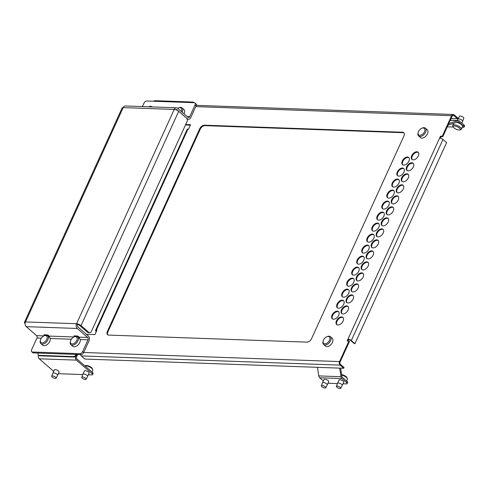 <?xml version="1.0" encoding="UTF-8"?>
<svg xmlns="http://www.w3.org/2000/svg" width="489" height="489" viewBox="0 0 489 489"><rect width="100%" height="100%" fill="white"/><g stroke="black" fill="none" stroke-linecap="round" stroke-linejoin="round"><path stroke-width="0.73" d="M346.609 381.072L347.428 379.275A4.731 1.65 -155.5 0 0 347.373 378.572A4.731 1.65 -155.5 0 0 346.42 377.429A4.731 1.65 -155.5 0 0 341.701 375.063M336.371 386.31L337.551 383.303A2.579 0.905 24.5 0 1 337.557 383.284L339.048 380.014A2.579 0.905 24.5 0 1 340.747 379.892A2.579 0.905 24.5 0 1 343.199 381.151A2.579 0.905 24.5 0 1 343.749 382.16L342.257 385.43A2.579 0.905 24.5 0 1 342.251 385.442L340.754 388.309A2.408 0.844 -155.5 0 0 340.252 387.355A2.408 0.844 -155.5 0 0 337.942 386.169A2.408 0.844 -155.5 0 0 336.371 386.31A2.408 0.844 -155.5 0 0 336.89 387.233A2.408 0.844 -155.5 0 0 339.158 388.4A2.408 0.844 -155.5 0 0 340.754 388.309M337.557 383.284A2.579 0.905 24.5 0 1 339.256 383.162A2.579 0.905 24.5 0 1 341.707 384.421A2.579 0.905 24.5 0 1 342.257 385.43M341.628 374.605A3.875 1.351 24.5 0 1 346.157 376.671A3.875 1.351 24.5 0 1 346.933 377.612L347.373 378.572M322.544 382.753L324.036 379.482A2.579 0.905 24.5 0 1 325.735 379.36A2.579 0.905 24.5 0 1 328.186 380.619A2.579 0.905 24.5 0 1 328.736 381.622L327.245 384.892A2.579 0.905 24.5 0 1 327.239 384.91A2.579 0.905 24.5 0 0 326.695 383.889A2.579 0.905 24.5 0 0 324.244 382.63A2.579 0.905 24.5 0 0 322.544 382.753A2.579 0.905 24.5 0 0 322.538 382.765L321.359 385.772A2.408 0.844 -155.5 0 0 321.872 386.701A2.408 0.844 -155.5 0 0 324.146 387.869A2.408 0.844 -155.5 0 0 325.741 387.771A2.408 0.844 -155.5 0 0 325.24 386.817A2.408 0.844 -155.5 0 0 322.929 385.638A2.408 0.844 -155.5 0 0 321.359 385.772M456.573 122.299A4.731 1.65 24.5 0 1 461.579 124.732A4.731 1.65 24.5 0 1 462.588 126.578L461.384 129.224A4.731 1.65 24.5 0 1 460.815 129.64L459.801 129.94A3.875 1.351 -155.5 0 0 459.44 128.087A3.875 1.351 -155.5 0 0 455.131 126.052A3.875 1.351 -155.5 0 0 453.26 126.963A3.875 1.351 -155.5 0 0 454.036 127.898A3.875 1.351 -155.5 0 0 459.801 129.94M453.26 126.963L452.82 125.997A4.731 1.65 24.5 0 1 452.765 125.294A4.731 1.65 24.5 0 1 455.882 125.068A4.731 1.65 24.5 0 1 460.375 127.378A4.731 1.65 24.5 0 1 461.384 129.224M457.942 119.127L459.44 116.266A2.408 0.844 24.5 0 1 461.035 116.168A2.408 0.844 24.5 0 1 463.303 117.336A2.408 0.844 24.5 0 1 463.823 118.265L462.643 121.266A2.579 0.905 -155.5 0 0 462.087 120.276A2.579 0.905 -155.5 0 0 459.654 119.023A2.579 0.905 -155.5 0 0 457.942 119.127A2.579 0.905 -155.5 0 0 457.936 119.145L457.325 120.483M461.805 123.1L462.637 121.284A2.579 0.905 -155.5 0 0 462.643 121.266M181.181 111.364A4.303 2.604 -49.1 0 0 179.818 107.659A4.303 2.604 -49.1 0 0 178.485 107.916L179.072 107.684A5.165 3.123 130.9 0 1 180.667 107.372A5.165 3.123 130.9 0 1 182.042 107.873A5.165 3.123 130.9 0 1 182.128 112.189M150.753 106.871A4.303 2.604 -49.1 0 0 149.787 106.59A4.303 2.604 -49.1 0 0 148.601 106.791L149.047 106.614A5.165 3.123 130.9 0 1 150.643 106.302A5.165 3.123 130.9 0 1 152.018 106.804A5.165 3.123 130.9 0 1 152.134 106.92L152.018 106.804M74.132 336.903L74.719 336.67A5.165 3.123 130.9 0 1 76.315 336.359A5.165 3.123 130.9 0 1 77.69 336.86A5.165 3.123 130.9 0 1 77.366 341.878A5.165 3.123 130.9 0 1 72.299 345.167A5.165 3.123 130.9 0 1 70.923 344.666A5.165 3.123 130.9 0 1 70.312 341.75L70.459 341.133A4.303 2.604 -49.1 0 0 72.115 343.981A4.303 2.604 -49.1 0 0 76.791 340.417A4.303 2.604 -49.1 0 0 75.459 336.64A4.303 2.604 -49.1 0 0 74.132 336.903A4.303 2.604 -49.1 0 0 70.459 341.133M74.774 336.646L73.894 335.882L77.8 336.022L79.096 337.147A1.724 1.235 -88 0 1 79.658 338.614L80.196 339.537A5.165 3.123 130.9 0 1 78.643 344.293A5.165 3.123 130.9 0 1 74.163 346.78A5.165 3.123 130.9 0 1 72.788 346.279L70.923 344.666M44.75 335.576L43.869 334.818L47.769 334.953L49.065 336.077A1.724 1.235 -88 0 1 49.627 337.544L50.165 338.467A5.165 3.123 130.9 0 1 48.613 343.223A5.165 3.123 130.9 0 1 44.138 345.711A5.165 3.123 130.9 0 1 42.763 345.21L40.893 343.596A5.165 3.123 130.9 0 1 40.287 340.68L40.434 340.069A4.303 2.604 -49.1 0 0 42.091 342.911A4.303 2.604 -49.1 0 0 46.761 339.348A4.303 2.604 -49.1 0 0 45.434 335.576A4.303 2.604 -49.1 0 0 44.102 335.833A4.303 2.604 -49.1 0 0 40.434 340.069M44.102 335.833L44.688 335.601A5.165 3.123 130.9 0 1 46.284 335.289A5.165 3.123 130.9 0 1 47.659 335.79A5.165 3.123 130.9 0 1 47.341 340.809A5.165 3.123 130.9 0 1 42.274 344.097A5.165 3.123 130.9 0 1 40.893 343.596M91.969 372.019L92.788 370.222A4.731 1.65 -155.5 0 0 92.733 369.519A4.731 1.65 -155.5 0 0 91.785 368.376A4.731 1.65 -155.5 0 0 84.848 365.845L85.752 365.57A3.875 1.351 24.5 0 1 91.516 367.618A3.875 1.351 24.5 0 1 92.293 368.553L92.733 369.519M82.25 378.18A2.408 0.844 -155.5 0 0 84.518 379.348A2.408 0.844 -155.5 0 0 86.119 379.25A2.408 0.844 -155.5 0 0 85.612 378.297A2.408 0.844 -155.5 0 0 83.301 377.117A2.408 0.844 -155.5 0 0 81.73 377.251A2.408 0.844 -155.5 0 0 82.25 378.18M87.617 376.371L89.108 373.107A2.579 0.905 -155.5 0 0 88.558 372.098A2.579 0.905 -155.5 0 0 86.107 370.839A2.579 0.905 -155.5 0 0 84.408 370.968L82.916 374.232A2.579 0.905 24.5 0 1 82.916 374.232A2.579 0.905 24.5 0 1 84.615 374.109A2.579 0.905 24.5 0 1 87.073 375.369A2.579 0.905 24.5 0 1 87.617 376.371A2.579 0.905 24.5 0 1 87.61 376.389L86.119 379.25M52.219 377.111A2.408 0.844 -155.5 0 0 54.487 378.278A2.408 0.844 -155.5 0 0 56.088 378.18A2.408 0.844 -155.5 0 0 55.581 377.227A2.408 0.844 -155.5 0 0 53.277 376.047A2.408 0.844 -155.5 0 0 51.706 376.182A2.408 0.844 -155.5 0 0 52.219 377.111M51.706 376.182L52.885 373.18A2.579 0.905 24.5 0 1 52.891 373.162A2.579 0.905 24.5 0 1 54.591 373.04A2.579 0.905 24.5 0 1 57.042 374.299A2.579 0.905 24.5 0 1 57.592 375.307A2.579 0.905 24.5 0 1 57.58 375.32L56.088 378.18M57.592 375.307L59.077 372.037A2.579 0.905 -155.5 0 0 58.527 371.035A2.579 0.905 -155.5 0 0 56.076 369.776A2.579 0.905 -155.5 0 0 54.377 369.898L52.891 373.162M341.622 316.903A4.731 2.861 130.9 0 1 342.887 317.361A4.731 2.861 130.9 0 1 342.587 321.958A4.731 2.861 130.9 0 1 337.942 324.977A4.731 2.861 130.9 0 1 336.683 324.513A4.731 2.861 130.9 0 1 336.976 319.916A4.731 2.861 130.9 0 1 341.622 316.903M343.119 317.612A4.731 2.861 -49.1 0 0 342.141 317.349A4.731 2.861 -49.1 0 0 337.654 320.13A4.731 2.861 -49.1 0 0 336.964 324.714M346.64 305.894A4.731 2.861 130.9 0 1 347.899 306.352A4.731 2.861 130.9 0 1 347.606 310.949A4.731 2.861 130.9 0 1 342.96 313.962A4.731 2.861 130.9 0 1 341.701 313.504A4.731 2.861 130.9 0 1 341.994 308.907A4.731 2.861 130.9 0 1 346.64 305.894M348.137 306.603A4.731 2.861 -49.1 0 0 347.159 306.34A4.731 2.861 -49.1 0 0 342.673 309.121A4.731 2.861 -49.1 0 0 341.982 313.706M351.658 294.885A4.731 2.861 130.9 0 1 352.917 295.344A4.731 2.861 130.9 0 1 352.624 299.94A4.731 2.861 130.9 0 1 347.979 302.954A4.731 2.861 130.9 0 1 346.713 302.495A4.731 2.861 130.9 0 1 347.013 297.899A4.731 2.861 130.9 0 1 351.658 294.885M353.156 295.594A4.731 2.861 -49.1 0 0 352.172 295.332A4.731 2.861 -49.1 0 0 347.685 298.113A4.731 2.861 -49.1 0 0 346.994 302.697M356.67 283.877A4.731 2.861 130.9 0 1 357.936 284.335A4.731 2.861 130.9 0 1 357.636 288.932A4.731 2.861 130.9 0 1 352.997 291.945A4.731 2.861 130.9 0 1 351.732 291.487A4.731 2.861 130.9 0 1 352.031 286.89A4.731 2.861 130.9 0 1 356.67 283.877M358.174 284.586A4.731 2.861 -49.1 0 0 357.19 284.323A4.731 2.861 -49.1 0 0 352.703 287.104A4.731 2.861 -49.1 0 0 352.013 291.688M361.689 272.868A4.731 2.861 130.9 0 1 362.954 273.327A4.731 2.861 130.9 0 1 362.655 277.923A4.731 2.861 130.9 0 1 358.009 280.937A4.731 2.861 130.9 0 1 356.75 280.478A4.731 2.861 130.9 0 1 357.043 275.882A4.731 2.861 130.9 0 1 361.689 272.868M363.186 273.577A4.731 2.861 -49.1 0 0 362.208 273.314A4.731 2.861 -49.1 0 0 357.722 276.096A4.731 2.861 -49.1 0 0 357.031 280.68M366.707 261.853A4.731 2.861 130.9 0 1 367.966 262.318A4.731 2.861 130.9 0 1 367.673 266.915A4.731 2.861 130.9 0 1 363.027 269.928A4.731 2.861 130.9 0 1 361.768 269.47A4.731 2.861 130.9 0 1 362.062 264.873A4.731 2.861 130.9 0 1 366.707 261.853M368.205 262.569A4.731 2.861 -49.1 0 0 367.227 262.306A4.731 2.861 -49.1 0 0 362.74 265.087A4.731 2.861 -49.1 0 0 362.049 269.671M371.726 250.845A4.731 2.861 130.9 0 1 372.985 251.309A4.731 2.861 130.9 0 1 372.691 255.906A4.731 2.861 130.9 0 1 368.046 258.919A4.731 2.861 130.9 0 1 366.781 258.461A4.731 2.861 130.9 0 1 367.08 253.864A4.731 2.861 130.9 0 1 371.726 250.845M373.223 251.56A4.731 2.861 -49.1 0 0 372.245 251.297A4.731 2.861 -49.1 0 0 367.752 254.078A4.731 2.861 -49.1 0 0 367.062 258.657M376.744 239.836A4.731 2.861 130.9 0 1 378.003 240.301A4.731 2.861 130.9 0 1 377.704 244.897A4.731 2.861 130.9 0 1 373.064 247.911A4.731 2.861 130.9 0 1 371.799 247.452A4.731 2.861 130.9 0 1 372.098 242.856A4.731 2.861 130.9 0 1 376.744 239.836M378.241 240.551A4.731 2.861 -49.1 0 0 377.257 240.288A4.731 2.861 -49.1 0 0 372.771 243.07A4.731 2.861 -49.1 0 0 372.08 247.648M381.756 228.828A4.731 2.861 130.9 0 1 383.021 229.292A4.731 2.861 130.9 0 1 382.722 233.889A4.731 2.861 130.9 0 1 378.076 236.902A4.731 2.861 130.9 0 1 376.817 236.444A4.731 2.861 130.9 0 1 377.117 231.841A4.731 2.861 130.9 0 1 381.756 228.828M383.26 229.543A4.731 2.861 -49.1 0 0 382.276 229.28A4.731 2.861 -49.1 0 0 377.789 232.061A4.731 2.861 -49.1 0 0 377.098 236.639M386.775 217.819A4.731 2.861 130.9 0 1 388.04 218.283A4.731 2.861 130.9 0 1 387.74 222.88A4.731 2.861 130.9 0 1 383.095 225.894A4.731 2.861 130.9 0 1 381.836 225.435A4.731 2.861 130.9 0 1 382.129 220.832A4.731 2.861 130.9 0 1 386.775 217.819M388.272 218.534A4.731 2.861 -49.1 0 0 387.294 218.271A4.731 2.861 -49.1 0 0 382.808 221.052A4.731 2.861 -49.1 0 0 382.117 225.631M391.793 206.81A4.731 2.861 130.9 0 1 393.052 207.275A4.731 2.861 130.9 0 1 392.759 211.871A4.731 2.861 130.9 0 1 388.113 214.885A4.731 2.861 130.9 0 1 386.854 214.427A4.731 2.861 130.9 0 1 387.147 209.824A4.731 2.861 130.9 0 1 391.793 206.81M393.29 207.519A4.731 2.861 -49.1 0 0 392.312 207.263A4.731 2.861 -49.1 0 0 387.826 210.044A4.731 2.861 -49.1 0 0 387.135 214.622M396.811 195.802A4.731 2.861 130.9 0 1 398.07 196.26A4.731 2.861 130.9 0 1 397.777 200.863A4.731 2.861 130.9 0 1 393.132 203.876A4.731 2.861 130.9 0 1 391.866 203.418A4.731 2.861 130.9 0 1 392.166 198.815A4.731 2.861 130.9 0 1 396.811 195.802M398.309 196.511A4.731 2.861 -49.1 0 0 397.325 196.254A4.731 2.861 -49.1 0 0 392.838 199.035A4.731 2.861 -49.1 0 0 392.147 203.613M401.824 184.793A4.731 2.861 130.9 0 1 403.089 185.252A4.731 2.861 130.9 0 1 402.789 189.854A4.731 2.861 130.9 0 1 398.15 192.868A4.731 2.861 130.9 0 1 396.885 192.409A4.731 2.861 130.9 0 1 397.184 187.807A4.731 2.861 130.9 0 1 401.824 184.793M403.327 185.502A4.731 2.861 -49.1 0 0 402.343 185.245A4.731 2.861 -49.1 0 0 397.857 188.027A4.731 2.861 -49.1 0 0 397.166 192.605M406.842 173.784A4.731 2.861 130.9 0 1 408.107 174.243A4.731 2.861 130.9 0 1 407.808 178.846A4.731 2.861 130.9 0 1 403.162 181.859A4.731 2.861 130.9 0 1 401.903 181.401A4.731 2.861 130.9 0 1 402.196 176.798A4.731 2.861 130.9 0 1 406.842 173.784M408.339 174.494A4.731 2.861 -49.1 0 0 407.361 174.237A4.731 2.861 -49.1 0 0 402.875 177.018A4.731 2.861 -49.1 0 0 402.184 181.596M411.86 162.776A4.731 2.861 130.9 0 1 413.119 163.234A4.731 2.861 130.9 0 1 412.826 167.837A4.731 2.861 130.9 0 1 408.181 170.85A4.731 2.861 130.9 0 1 406.921 170.392A4.731 2.861 130.9 0 1 407.215 165.789A4.731 2.861 130.9 0 1 411.86 162.776M413.358 163.485A4.731 2.861 -49.1 0 0 412.38 163.228A4.731 2.861 -49.1 0 0 407.893 166.009A4.731 2.861 -49.1 0 0 407.203 170.588M416.879 151.767A4.731 2.861 130.9 0 1 418.138 152.226A4.731 2.861 130.9 0 1 417.844 156.828A4.731 2.861 130.9 0 1 413.199 159.842A4.731 2.861 130.9 0 1 411.94 159.383A4.731 2.861 130.9 0 1 412.233 154.781A4.731 2.861 130.9 0 1 416.879 151.767M418.376 152.476A4.731 2.861 -49.1 0 0 417.398 152.22A4.731 2.861 -49.1 0 0 412.912 155.001A4.731 2.861 -49.1 0 0 412.221 159.579M337.227 311.151A4.731 2.861 130.9 0 1 338.486 311.609A4.731 2.861 130.9 0 1 338.186 316.212A4.731 2.861 130.9 0 1 333.547 319.225A4.731 2.861 130.9 0 1 332.282 318.767A4.731 2.861 130.9 0 1 332.581 314.164A4.731 2.861 130.9 0 1 337.227 311.151M338.724 311.86A4.731 2.861 -49.1 0 0 337.74 311.603A4.731 2.861 -49.1 0 0 333.254 314.384A4.731 2.861 -49.1 0 0 332.563 318.962M342.239 300.142A4.731 2.861 130.9 0 1 343.504 300.601A4.731 2.861 130.9 0 1 343.205 305.203A4.731 2.861 130.9 0 1 338.559 308.217A4.731 2.861 130.9 0 1 337.3 307.752A4.731 2.861 130.9 0 1 337.599 303.156A4.731 2.861 130.9 0 1 342.239 300.142M343.743 300.851A4.731 2.861 -49.1 0 0 342.758 300.588A4.731 2.861 -49.1 0 0 338.272 303.376A4.731 2.861 -49.1 0 0 337.581 307.954M347.257 289.133A4.731 2.861 130.9 0 1 348.523 289.592A4.731 2.861 130.9 0 1 348.223 294.195A4.731 2.861 130.9 0 1 343.578 297.208A4.731 2.861 130.9 0 1 342.318 296.744A4.731 2.861 130.9 0 1 342.612 292.147A4.731 2.861 130.9 0 1 347.257 289.133M348.755 289.843A4.731 2.861 -49.1 0 0 347.777 289.58A4.731 2.861 -49.1 0 0 343.29 292.361A4.731 2.861 -49.1 0 0 342.6 296.945M352.276 278.125A4.731 2.861 130.9 0 1 353.535 278.583A4.731 2.861 130.9 0 1 353.241 283.186A4.731 2.861 130.9 0 1 348.596 286.199A4.731 2.861 130.9 0 1 347.337 285.735A4.731 2.861 130.9 0 1 347.63 281.138A4.731 2.861 130.9 0 1 352.276 278.125M353.773 278.834A4.731 2.861 -49.1 0 0 352.795 278.571A4.731 2.861 -49.1 0 0 348.309 281.352A4.731 2.861 -49.1 0 0 347.618 285.937M357.294 267.116A4.731 2.861 130.9 0 1 358.553 267.575A4.731 2.861 130.9 0 1 358.26 272.177A4.731 2.861 130.9 0 1 353.614 275.191A4.731 2.861 130.9 0 1 352.349 274.726A4.731 2.861 130.9 0 1 352.648 270.13A4.731 2.861 130.9 0 1 357.294 267.116M358.792 267.825A4.731 2.861 -49.1 0 0 357.807 267.562A4.731 2.861 -49.1 0 0 353.321 270.344A4.731 2.861 -49.1 0 0 352.63 274.928M362.306 256.108A4.731 2.861 130.9 0 1 363.571 256.566A4.731 2.861 130.9 0 1 363.272 261.163A4.731 2.861 130.9 0 1 358.633 264.182A4.731 2.861 130.9 0 1 357.367 263.718A4.731 2.861 130.9 0 1 357.667 259.121A4.731 2.861 130.9 0 1 362.306 256.108M363.81 256.817A4.731 2.861 -49.1 0 0 362.826 256.554A4.731 2.861 -49.1 0 0 358.339 259.335A4.731 2.861 -49.1 0 0 357.648 263.919M367.325 245.099A4.731 2.861 130.9 0 1 368.59 245.557A4.731 2.861 130.9 0 1 368.29 250.154A4.731 2.861 130.9 0 1 363.645 253.174A4.731 2.861 130.9 0 1 362.386 252.709A4.731 2.861 130.9 0 1 362.679 248.112A4.731 2.861 130.9 0 1 367.325 245.099M368.822 245.808A4.731 2.861 -49.1 0 0 367.844 245.545A4.731 2.861 -49.1 0 0 363.358 248.326A4.731 2.861 -49.1 0 0 362.667 252.911M372.343 234.09A4.731 2.861 130.9 0 1 373.602 234.549A4.731 2.861 130.9 0 1 373.309 239.145A4.731 2.861 130.9 0 1 368.663 242.159A4.731 2.861 130.9 0 1 367.404 241.7A4.731 2.861 130.9 0 1 367.697 237.104A4.731 2.861 130.9 0 1 372.343 234.09M373.84 234.799A4.731 2.861 -49.1 0 0 372.862 234.537A4.731 2.861 -49.1 0 0 368.376 237.318A4.731 2.861 -49.1 0 0 367.685 241.902M377.361 223.082A4.731 2.861 130.9 0 1 378.62 223.54A4.731 2.861 130.9 0 1 378.327 228.137A4.731 2.861 130.9 0 1 373.682 231.15A4.731 2.861 130.9 0 1 372.422 230.692A4.731 2.861 130.9 0 1 372.716 226.095A4.731 2.861 130.9 0 1 377.361 223.082M378.859 223.791A4.731 2.861 -49.1 0 0 377.881 223.528A4.731 2.861 -49.1 0 0 373.394 226.309A4.731 2.861 -49.1 0 0 372.704 230.894M382.38 212.073A4.731 2.861 130.9 0 1 383.639 212.532A4.731 2.861 130.9 0 1 383.345 217.128A4.731 2.861 130.9 0 1 378.7 220.142A4.731 2.861 130.9 0 1 377.435 219.683A4.731 2.861 130.9 0 1 377.734 215.087A4.731 2.861 130.9 0 1 382.38 212.073M383.877 212.782A4.731 2.861 -49.1 0 0 382.893 212.519A4.731 2.861 -49.1 0 0 378.407 215.301A4.731 2.861 -49.1 0 0 377.716 219.885M387.392 201.065A4.731 2.861 130.9 0 1 388.657 201.523A4.731 2.861 130.9 0 1 388.358 206.12A4.731 2.861 130.9 0 1 383.718 209.133A4.731 2.861 130.9 0 1 382.453 208.675A4.731 2.861 130.9 0 1 382.753 204.078A4.731 2.861 130.9 0 1 387.392 201.065M388.896 201.774A4.731 2.861 -49.1 0 0 387.911 201.511A4.731 2.861 -49.1 0 0 383.425 204.292A4.731 2.861 -49.1 0 0 382.734 208.876M392.41 190.056A4.731 2.861 130.9 0 1 393.676 190.514A4.731 2.861 130.9 0 1 393.376 195.111A4.731 2.861 130.9 0 1 388.731 198.124A4.731 2.861 130.9 0 1 387.471 197.666A4.731 2.861 130.9 0 1 387.765 193.069A4.731 2.861 130.9 0 1 392.41 190.056M393.908 190.765A4.731 2.861 -49.1 0 0 392.93 190.502A4.731 2.861 -49.1 0 0 388.443 193.283A4.731 2.861 -49.1 0 0 387.753 197.868M397.429 179.041A4.731 2.861 130.9 0 1 398.688 179.506A4.731 2.861 130.9 0 1 398.394 184.102A4.731 2.861 130.9 0 1 393.749 187.116A4.731 2.861 130.9 0 1 392.49 186.657A4.731 2.861 130.9 0 1 392.783 182.061A4.731 2.861 130.9 0 1 397.429 179.041M398.926 179.756A4.731 2.861 -49.1 0 0 397.948 179.494A4.731 2.861 -49.1 0 0 393.462 182.275A4.731 2.861 -49.1 0 0 392.771 186.859M402.447 168.033A4.731 2.861 130.9 0 1 403.706 168.497A4.731 2.861 130.9 0 1 403.413 173.094A4.731 2.861 130.9 0 1 398.767 176.107A4.731 2.861 130.9 0 1 397.502 175.649A4.731 2.861 130.9 0 1 397.801 171.052A4.731 2.861 130.9 0 1 402.447 168.033M403.945 168.748A4.731 2.861 -49.1 0 0 402.967 168.485A4.731 2.861 -49.1 0 0 398.474 171.266A4.731 2.861 -49.1 0 0 397.783 175.844M407.465 157.024A4.731 2.861 130.9 0 1 408.725 157.489A4.731 2.861 130.9 0 1 408.425 162.085A4.731 2.861 130.9 0 1 403.786 165.099A4.731 2.861 130.9 0 1 402.52 164.64A4.731 2.861 130.9 0 1 402.82 160.037A4.731 2.861 130.9 0 1 407.465 157.024M408.963 157.739A4.731 2.861 -49.1 0 0 407.979 157.476A4.731 2.861 -49.1 0 0 403.492 160.258A4.731 2.861 -49.1 0 0 402.802 164.836M421.848 128.228L422.435 127.996A5.165 3.123 130.9 0 1 424.03 127.684A5.165 3.123 130.9 0 1 425.406 128.185L427.27 129.805A5.165 3.123 130.9 0 1 426.946 134.823A5.165 3.123 130.9 0 1 421.879 138.112A5.165 3.123 130.9 0 1 420.503 137.611L418.639 135.991A5.165 3.123 130.9 0 1 418.028 133.075L418.174 132.464A4.303 2.604 -49.1 0 0 419.831 135.312A4.303 2.604 -49.1 0 0 424.507 131.749A4.303 2.604 -49.1 0 0 423.174 127.971A4.303 2.604 -49.1 0 0 421.848 128.228A4.303 2.604 -49.1 0 0 418.174 132.464M425.406 128.185A5.165 3.123 130.9 0 1 425.082 133.204A5.165 3.123 130.9 0 1 420.014 136.492A5.165 3.123 130.9 0 1 418.639 135.991M326.823 336.738L327.41 336.505A5.165 3.123 130.9 0 1 329.005 336.194A5.165 3.123 130.9 0 1 330.381 336.695L332.251 338.315A5.165 3.123 130.9 0 1 331.927 343.333A5.165 3.123 130.9 0 1 326.86 346.622A5.165 3.123 130.9 0 1 325.485 346.114L323.614 344.5A5.165 3.123 130.9 0 1 323.009 341.585L323.156 340.974A4.303 2.604 -49.1 0 0 324.812 343.816A4.303 2.604 -49.1 0 0 329.482 340.258A4.303 2.604 -49.1 0 0 328.156 336.481A4.303 2.604 -49.1 0 0 326.823 336.738A4.303 2.604 -49.1 0 0 323.156 340.974M330.381 336.695A5.165 3.123 130.9 0 1 330.063 341.713A5.165 3.123 130.9 0 1 324.996 345.002A5.165 3.123 130.9 0 1 323.614 344.5M107.409 331.322L199.726 128.754A4.303 2.604 130.9 0 1 204.396 125.19L402.588 132.238A4.303 2.604 130.9 0 1 403.731 132.66A4.303 2.604 130.9 0 1 403.914 136.015L311.603 338.584A4.303 2.604 130.9 0 1 306.927 342.141L108.741 335.093A4.303 2.604 130.9 0 1 107.592 334.678A4.303 2.604 130.9 0 1 107.409 331.322L107.928 331.768A4.303 2.604 -49.1 0 0 107.88 334.873M185.686 124.53L190.588 124.701L188.577 129.108L187.978 129.084A2.579 0.905 -155.5 0 0 187.183 129.359L95.538 330.454A2.579 0.905 24.5 0 1 96.333 330.179L96.932 330.203L94.927 334.604L86.382 334.299M46.571 334.91L46.437 335.216M38.295 353.082L38.283 353.101A2.579 1.559 130.9 0 0 38.393 355.118A2.579 1.559 130.9 0 0 39.083 355.369L73.313 356.585A2.579 1.559 130.9 0 0 76.119 354.446L76.639 354.898L76.84 354.452M80.52 354.58A2.579 1.846 92 0 0 81.278 355.925L84.903 359.067L343.749 368.272L340.124 365.124A2.579 1.846 -88 0 1 339.574 361.579L348.938 341.029L347.135 340.961L347.972 339.128A2.579 0.905 24.5 0 1 351.328 340.54L354.953 343.681L354.354 343.663L350.723 340.521A1.724 0.599 24.5 0 0 348.486 339.58L347.844 340.986M354.953 343.681L446.598 142.586L442.973 139.444A2.579 0.905 -155.5 0 0 439.617 138.032L440.448 136.199L442.252 136.26L451.616 115.71A2.579 1.846 -88 0 1 453.266 114.481A2.579 1.846 -88 0 1 454.177 114.86L457.802 118.002L457.466 118.735L453.841 115.593A1.724 1.235 92 0 0 453.236 115.337A1.724 1.235 92 0 0 452.136 116.162L442.771 136.712L440.968 136.645L440.296 138.13M153.638 101.247A2.579 1.559 130.9 0 1 155.141 100.691L189.377 101.914A2.579 1.559 130.9 0 1 190.062 102.164A2.579 1.559 130.9 0 1 190.337 102.556M403.969 132.91A4.303 2.604 -49.1 0 0 403.101 132.69L204.915 125.642A4.303 2.604 -49.1 0 0 200.239 129.206L107.928 331.768M190.392 125.123L185.49 124.952M348.938 341.029L349.452 341.475L340.087 362.025A1.724 1.235 92 0 0 340.454 364.391L344.079 367.539L343.749 368.272M38.393 355.118L38.912 355.564A2.579 1.559 -49.1 0 0 39.603 355.815L73.833 357.031A2.579 1.559 -49.1 0 0 76.639 354.898M451.066 118.509L457.466 118.735M96.284 331.634L96.088 331.463A2.579 0.905 24.5 0 1 95.538 330.454M96.455 331.249A1.724 0.599 24.5 0 1 96.321 330.815A1.724 0.599 24.5 0 1 96.736 330.631M348.486 339.58L347.972 339.128L439.617 138.032M440.448 136.199L440.968 136.645M442.252 136.26L442.771 136.712M77.61 354.476L76.614 356.658A1.724 1.235 92 0 0 76.981 359.024L92.519 372.502A2.579 0.905 24.5 0 1 93.069 373.504L92.568 374.611A2.579 0.905 -155.5 0 0 92.018 373.602L76.48 360.124A3.013 2.158 -88 0 1 75.789 356.096M88.35 374.763L91.767 374.886A2.579 0.905 -155.5 0 0 92.568 374.611M53.717 371.353L39.242 358.804A3.013 2.158 -88 0 1 38.423 355.142M58.325 373.694L82.788 374.568M191.535 102.598A3.013 2.158 -88 0 1 192.813 102.079A3.013 2.158 -88 0 1 193.876 102.519L194.072 102.69M196.34 104.658L197.171 105.373M47.659 335.79L49.53 337.41A5.165 3.123 130.9 0 1 49.627 337.508M31.73 351.756A2.579 1.559 -49.1 0 0 32.421 352.007L33.454 352.905A2.579 1.559 130.9 0 1 32.763 352.655L31.73 351.756A2.579 1.559 -49.1 0 1 31.62 349.745L36.975 338.003L41.32 338.156M32.421 352.007L79.866 353.694A2.579 1.559 -49.1 0 0 82.665 351.56L88.02 339.818A1.724 1.235 92 0 0 87.653 337.447L77.293 328.467A3.441 2.463 -88 0 1 76.559 323.736A3.441 1.204 24.5 0 1 81.033 325.619L178.699 111.309A3.441 1.204 -155.5 0 0 174.225 109.426A3.441 2.463 -88 0 1 176.419 107.782A3.441 2.463 -88 0 1 177.635 108.289L187.996 117.274A1.724 1.235 92 0 0 188.601 117.525A1.724 1.235 92 0 0 189.695 116.7L195.05 104.958A2.579 1.559 -49.1 0 0 194.94 102.947A2.579 1.559 -49.1 0 0 194.249 102.696L146.804 101.009A2.579 1.559 -49.1 0 0 144.004 103.142L142.44 106.578M25.122 323.577A3.441 1.204 24.5 0 1 24.45 322.288A3.441 1.204 24.5 0 1 25.514 321.921A3.441 2.463 -88 0 0 26.247 326.652L36.602 335.631A1.724 1.235 -88 0 1 36.975 338.003M77.69 336.86L79.554 338.474A5.165 3.123 130.9 0 1 79.658 338.571M76.253 335.967A3.441 2.463 -88 0 1 76.51 336.371M178.485 107.916A4.303 2.604 -49.1 0 0 177.678 108.326M182.042 107.873L183.907 109.493A5.165 3.123 130.9 0 1 183.992 113.803M194.94 102.947L195.973 103.845A2.579 1.559 130.9 0 1 196.083 105.856L190.734 117.598A3.441 2.463 -88 0 1 188.54 119.243A3.441 2.463 -88 0 1 187.324 118.741L176.963 109.756A1.724 1.235 92 0 0 176.358 109.505A1.724 1.235 92 0 0 175.728 109.719L176.963 109.756M24.45 322.288L122.116 107.983A3.441 1.204 -155.5 0 1 123.179 107.611L25.514 321.921L76.559 323.736L77.592 324.635A1.724 1.235 92 0 0 77.965 327L88.32 335.98A3.441 2.463 -88 0 1 89.053 340.717L83.705 352.459A2.579 1.559 130.9 0 1 80.899 354.592L33.454 352.905M46.229 334.898A3.441 2.463 -88 0 1 46.479 335.301M89.713 332.734L88.515 332.691A2.579 1.846 -88 0 1 87.604 332.312L88.802 332.355A2.579 1.846 92 0 0 89.713 332.734A2.579 1.846 92 0 0 91.357 331.499L187.018 121.596A2.579 1.846 92 0 0 186.468 118.045L178.699 111.309M77.592 324.635A1.724 0.599 24.5 0 1 79.829 325.576L87.604 332.312M88.802 332.355L81.033 325.619M76.559 323.736L174.225 109.426L123.179 107.611A3.441 2.463 -88 0 1 125.367 105.966L176.419 107.782M448.749 123.595L457.716 120.6A3.013 2.158 -88 0 1 458.279 120.514A3.013 2.158 -88 0 1 459.342 120.96L464 125.001A2.579 0.905 24.5 0 1 464.55 126.009L464.049 127.109A2.579 0.905 -155.5 0 0 463.499 126.101L458.841 122.061A1.724 1.235 92 0 0 458.23 121.81A1.724 1.235 92 0 0 457.912 121.853L448.04 125.153M462.233 127.348L463.254 127.384A2.579 0.905 -155.5 0 0 464.049 127.109M447.282 126.816L453.297 127.03M343.015 383.767L346.359 383.889A2.579 0.905 -155.5 0 0 347.153 383.614A2.579 0.905 -155.5 0 0 346.603 382.606L341.945 378.565A3.013 2.158 -88 0 1 341.004 376.701L339.672 368.125M340.631 368.162L341.909 376.396A1.724 1.235 92 0 0 342.447 377.465L347.104 381.506A2.579 0.905 24.5 0 1 347.655 382.514L347.153 383.614M327.997 383.235L337.447 383.572M323.37 380.937L319.72 377.771L341.945 378.565M317.453 367.337L318.785 375.907A3.013 2.158 92 0 0 319.72 377.771M96.333 330.179L187.978 129.084M83.692 352.477L339.574 361.579M195.741 106.614L451.616 115.71M73.833 357.031L73.313 356.585M39.603 355.815L39.083 355.369M452.606 115.545L453.841 115.593M81.278 355.925L340.124 365.124M351.328 340.54L442.973 139.444M402.588 132.238L403.101 132.69M204.396 125.19L204.915 125.642M199.726 128.754L200.239 129.206M92.018 373.602L92.519 372.502M39.242 358.804L76.48 360.124M49.065 336.077L73.986 336.964M50.165 338.467L71.345 339.225M80.196 339.537L88.02 339.818M36.602 335.631L43.955 335.894M79.096 337.147L87.653 337.447M186.987 118.729L187.324 118.741M187.238 116.614L189.695 116.7M26.247 326.652L77.293 328.467M196.083 105.856L195.05 104.958M79.866 353.694L80.899 354.592M82.665 351.56L83.705 352.459M463.499 126.101L464 125.001M457.441 122.012L458.841 122.061M450.235 120.331L457.716 120.6M346.603 382.606L347.104 381.506M318.785 375.907L341.004 376.701M325.741 387.771L327.239 384.91M190.527 102.562L190.062 102.164M196.272 105.343L453.266 114.481M81.73 377.251L82.91 374.244M189.708 101.969L192.813 102.079M187.171 119.194L188.54 119.243M453.694 123.265L452.765 125.294M450.283 120.233L458.279 120.514"/></g></svg>
